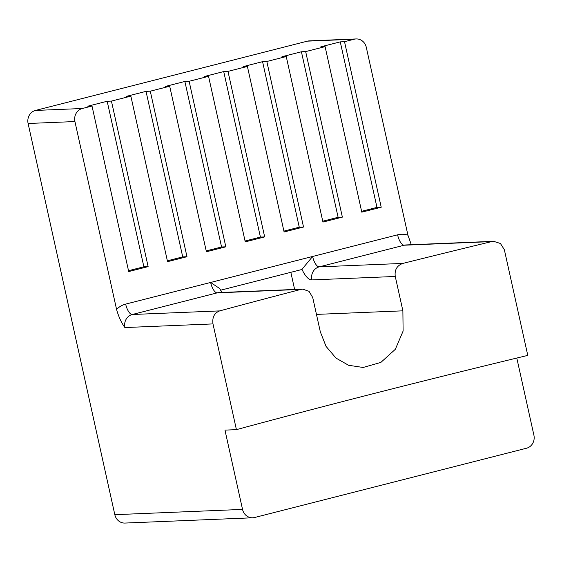 <?xml version="1.0" encoding="UTF-8"?>
<svg xmlns="http://www.w3.org/2000/svg" width="562" height="562" viewBox="0 0 562 562"><rect width="100%" height="100%" fill="white"/><g stroke="black" fill="none" stroke-linecap="round" stroke-linejoin="round"><path stroke-width="0.84" d="M294.628 289.458L290.835 272.317M356.125 38.94L309.297 40.871A10.861 9.99 87.6 0 0 307.4 41.152L354.229 39.221A10.861 9.99 -92.4 0 1 356.125 38.94A10.861 9.99 -92.4 0 1 366.291 47.313L407.935 235.176A21.721 19.979 87.6 0 0 397.594 234.818L312.613 256.469L301.977 269.31A21.721 8.367 -104.3 0 0 311.847 279.911L395.269 276.469L402.884 310.835L403.102 331.081L395.332 349.297L380.867 362.413L363.122 367.471L348.588 365.286L335.978 358.078L326.044 346.375L320.333 331.868L312.718 297.509L309.03 291.327L302.693 289.128L300.874 289.402A1031.699 77.233 -12.5 0 0 219.693 310.898L132.26 314.502L217.241 292.851L300.874 289.402M107.173 101.258L111.431 101.083L148.129 266.613L128.705 271.565L92.006 106.035L87.749 106.211L107.173 101.258L143.872 266.788L128.515 270.701M148.129 266.613L143.872 266.788M130.855 96.137L126.598 96.313L146.022 91.36L150.279 91.185L186.977 256.715L167.553 261.667L130.855 96.137L111.431 101.083M169.703 86.239L165.446 86.415L184.87 81.462L189.127 81.286L225.826 246.816L206.402 251.769L169.703 86.239L150.279 91.185M208.551 76.341L204.294 76.516L223.718 71.564L227.975 71.388L264.674 236.918L245.25 241.871L208.551 76.341L189.127 81.286M247.399 66.442L243.142 66.618L262.566 61.665L266.824 61.49L303.522 227.02L284.098 231.973L247.399 66.442L227.975 71.388M286.248 56.537L281.991 56.713L301.415 51.767L305.672 51.592L342.37 217.122L322.946 222.074L286.248 56.537L266.824 61.49M325.096 46.639L320.839 46.815L340.263 41.869L344.52 41.693L381.219 207.223L361.795 212.169L325.096 46.639L305.672 51.592M354.229 39.221L344.52 41.693M307.4 41.152L35.469 110.44A10.861 9.99 87.6 0 0 28.1 123.492L114.824 514.687A10.861 9.99 87.6 0 0 124.989 523.06L252.703 517.792A10.861 9.99 -92.4 0 1 242.538 509.411L224.962 430.12L236.419 429.642A1031.699 77.233 -12.5 0 1 527.781 355.402L504.339 249.676L500.433 243.487L493.605 241.323L491.624 241.604A1031.699 77.233 -12.5 0 0 402.849 263.416L319.216 266.866A10.861 4.18 75.7 0 1 312.613 256.469L125.663 304.105A21.721 19.979 87.6 0 0 116.573 309.416L74.929 121.554A10.861 9.99 -92.4 0 1 82.298 108.508L35.469 110.44M92.006 106.035L82.298 108.508M186.977 256.715L182.72 256.89L167.364 260.803M146.022 91.36L182.72 256.89M184.87 81.462L221.569 246.992L206.212 250.905M225.826 246.816L221.569 246.992M303.522 227.02L299.265 227.196L283.908 231.108M262.566 61.665L299.265 227.196M301.415 51.767L338.113 217.297L322.757 221.21M342.37 217.122L338.113 217.297M381.219 207.223L376.962 207.399L361.605 211.312M340.263 41.869L376.962 207.399M223.718 71.564L260.417 237.094L245.06 241.007M264.674 236.918L260.417 237.094M301.977 269.31A10.861 4.18 75.7 0 1 301.33 269.641L220.529 290.231M221.899 292.458L219.693 288.531L210.638 282.454A10.861 4.18 -104.3 0 0 217.241 292.851A10.861 9.99 87.6 0 1 219.138 292.57L302.742 289.121M395.269 276.469C394.433 269.901 396.962 265.545 402.849 263.416M116.573 309.416C118.617 316.736 121.392 322.778 124.89 327.555L212.984 323.916L236.419 429.642M212.984 323.916C212.106 317.319 214.34 312.985 219.693 310.898M411.3 244.723L407.935 235.176M516.801 358.05L533.9 435.171A10.861 9.99 -92.4 0 1 526.531 448.223L254.6 517.511A10.861 9.99 -92.4 0 1 252.703 517.792M402.884 310.835L316.462 314.397M311.847 279.911A10.861 9.99 -92.4 0 1 319.216 266.866L404.197 245.215A10.861 4.18 75.7 0 1 397.594 234.818M491.624 241.604L404.197 245.215A10.861 9.99 -92.4 0 1 406.094 244.934L493.605 241.323M125.663 304.105A10.861 4.18 -104.3 0 0 132.26 314.502A10.861 9.99 -92.4 0 0 124.89 327.555M28.1 123.492L74.929 121.554M242.538 509.411L114.824 514.687"/></g></svg>

